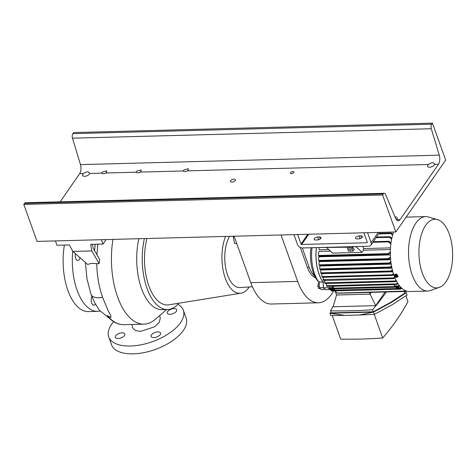 <?xml version="1.0" encoding="UTF-8"?>
<svg xmlns="http://www.w3.org/2000/svg" width="476" height="476" viewBox="0 0 476 476"><rect width="100%" height="100%" fill="white"/><g stroke="black" fill="none" stroke-linecap="round" stroke-linejoin="round"><path stroke-width="0.71" d="M131.864 324.465L132.59 327.69L135.166 330.475L140.61 331.379L154.652 326.786L159.162 322.526L160.269 318.39L159.74 315.511M79.962 257.677A5.016 2.463 -91.5 0 1 79.165 259.706A5.016 2.463 -91.5 0 1 77.814 260.586A5.016 2.463 -91.5 0 1 75.375 253.643M95.337 303.968A5.016 2.463 -91.5 0 1 95.135 304.301A5.016 2.463 -91.5 0 1 93.784 305.187A5.016 2.463 -91.5 0 1 91.416 302.093A5.016 2.463 -91.5 0 1 91.856 296.584M160.216 334.622A5.016 2.434 160.3 0 1 155.241 337.419A5.016 2.434 160.3 0 1 151.118 336.425A5.016 2.434 160.3 0 1 151.475 334.848A5.016 2.434 160.3 0 1 156.443 332.052A5.016 2.434 160.3 0 1 160.567 333.045A5.016 2.434 160.3 0 1 160.216 334.622M124.432 335.562A5.016 2.434 160.3 0 1 119.458 338.359A5.016 2.434 160.3 0 1 115.341 337.365A5.016 2.434 160.3 0 1 115.692 335.788A5.016 2.434 160.3 0 1 120.666 332.992A5.016 2.434 160.3 0 1 124.789 333.985A5.016 2.434 160.3 0 1 124.432 335.562M176.364 311.334A5.016 2.434 160.3 0 1 171.39 314.13A5.016 2.434 160.3 0 1 167.272 313.137A5.016 2.434 160.3 0 1 167.623 311.56A5.016 2.434 160.3 0 1 172.598 308.763A5.016 2.434 160.3 0 1 176.721 309.757A5.016 2.434 160.3 0 1 176.364 311.334M106.094 239.583L102.994 244.051L101.436 239.702L55.436 240.915L56.995 245.265L69.306 244.938L72.858 251.429L87.798 264.555C89.887 263.424 92.868 263.139 96.741 263.686C97.05 275.985 98.996 287.201 102.584 297.333L107.403 308.989C108.593 312.327 111.699 315.618 110.777 317.54L107.403 315.63L109.022 317.962C113.651 322.502 118.619 324.733 123.933 324.674A62.856 30.857 -91.5 0 1 107.403 315.63M249.281 286.951A34.546 16.957 -91.5 0 1 249.103 287.218A34.546 16.957 -91.5 0 1 240.939 293.198A34.546 16.957 -91.5 0 1 224.131 274.509A34.546 16.957 -91.5 0 1 225.529 236.435M177.935 304.265A39.615 19.201 160.3 0 1 183.325 310.209A39.615 19.201 160.3 0 1 180.529 322.651A39.615 19.201 160.3 0 1 141.271 344.761A39.615 19.201 160.3 0 1 108.736 336.913A39.615 19.201 160.3 0 1 111.527 324.471A39.615 19.201 160.3 0 1 113.71 321.699M183.325 310.209L186.128 318.039A39.615 19.201 160.3 0 1 183.331 330.481A39.615 19.201 160.3 0 1 144.073 352.591A39.615 19.201 160.3 0 1 111.539 344.743L108.736 336.913M100.073 311.036A48.855 23.984 -91.5 0 1 97.598 311.363L88.399 311.607A48.855 23.984 -91.5 0 1 64.403 245.069M234.382 236.905L232.74 236.245M92.487 244.331L93.141 248.157L99.579 259.331L99.121 263.627L91.803 250.935L90.684 244.378L102.994 244.051M72.858 251.429L91.803 250.935M95.224 244.259A63.79 31.315 88.5 0 0 94.635 250.757M96.741 263.686L99.121 263.627M236.75 243.522L234.555 243.474L233.186 236.423M97.598 311.363A48.855 23.984 -91.5 0 1 72.751 251.227M178.893 303.2A48.855 23.984 -91.5 0 1 167.522 309.525L162.001 309.668A48.855 23.984 -91.5 0 1 138.879 238.72M166.642 309.543L155.36 319.301A62.856 30.857 -91.5 0 1 143.966 324.144A62.856 30.857 -91.5 0 1 112.949 239.398M252.387 286.742L239.952 287.569A28.822 14.149 -91.5 0 1 225.844 268.797A28.822 14.149 -91.5 0 1 229.587 236.328M240.939 293.198L168.825 304.824A44.292 21.741 -91.5 0 1 148.31 284.297A44.292 21.741 -91.5 0 1 146.965 238.506M167.522 309.525A48.855 23.984 -91.5 0 1 144.401 238.571M97.866 244.188L96.872 254.63M333.622 290.913A49.385 24.246 -91.5 0 1 318.396 302.784L271.475 304.021A49.385 24.246 -91.5 0 1 250.763 282.649L234.132 236.209M318.396 302.784A49.385 24.246 -91.5 0 1 297.678 281.411L281.054 234.977M315.552 277.758A24.692 12.12 -91.5 0 1 307.389 267.417L300.243 247.46M314.701 276.134A24.692 12.12 -91.5 0 1 309.227 267.369L302.284 247.966M425.669 225.315A34.331 16.856 -91.5 0 1 438.682 220.037A34.331 16.856 -91.5 0 1 452.2 246.937A34.331 16.856 -91.5 0 1 445.917 281.857A34.331 16.856 -91.5 0 1 440.443 286.939A34.331 16.856 -91.5 0 1 420.689 267.601A34.331 16.856 -91.5 0 1 425.669 225.315M440.443 286.939L429.59 290.824A37.235 18.278 -91.5 0 1 427.805 291.044A37.235 18.278 -91.5 0 1 409.628 265.102A37.235 18.278 -91.5 0 1 415.845 223.161A37.235 18.278 -91.5 0 1 425.847 216.598A37.235 18.278 -91.5 0 1 427.638 216.729L438.682 220.037M394.717 274.735L396.02 273.795L398.073 276.383L397.752 276.848A1.85 1.339 34.7 0 1 396.776 277.312A1.85 1.339 34.7 0 1 394.949 276.407A1.85 1.339 34.7 0 1 394.717 274.735A1.85 1.339 34.7 0 1 395.687 274.271A1.85 1.339 34.7 0 1 397.514 275.176A1.85 1.339 34.7 0 1 397.752 276.848M427.805 291.044L409.634 291.526A37.235 18.278 -91.5 0 1 392.7 271.189A37.235 18.278 -91.5 0 1 393.563 232.014M395.752 274.884A1.285 0.928 34.7 0 1 397.246 275.913A1.285 0.928 34.7 0 1 396.508 276.996A1.285 0.928 34.7 0 1 395.015 275.973A1.285 0.928 34.7 0 1 395.752 274.884M388.571 241.802L388.648 241.32L389.332 241.427L388.648 241.32L388.654 241.891L372.887 242.302M389.457 237.262L389.594 236.703L389.523 237.322L376.099 237.673M390.13 236.864L391.796 238.446M390.82 233.067L391.486 233.157L390.82 233.067L390.969 233.615L378.688 233.936M320.241 288.521L318.718 288.563L317.819 286.052L319.283 286.011M319.634 283.095L318.408 283.297L317.819 286.052M386.411 291.955A292.823 141.919 160.3 0 1 372.577 309.721A332.944 161.364 160.3 0 1 330.582 310.828L331.314 312.881L373.315 311.774L390.659 302.373L404.927 293.055L404.362 291.485M349.58 247.812A1.321 0.958 -145.3 0 0 348.884 248.145A1.321 0.958 -145.3 0 0 349.051 249.341A1.321 0.958 -145.3 0 0 350.36 249.983A1.321 0.958 -145.3 0 0 351.056 249.65A1.321 0.958 -145.3 0 0 350.883 248.454A1.321 0.958 -145.3 0 0 349.58 247.812M374.392 314.38L359.475 315.005L373.571 312.083L374.392 314.38L392.337 304.646L407.123 294.995L406.302 292.698L391.516 302.349L373.571 312.083L329.939 313.232L331.135 312.375M374.249 314.386L382.704 337.996A292.823 141.919 -19.7 0 0 396.877 319.735A292.823 141.919 -19.7 0 0 407.974 301.564L405.927 295.858M406.022 217.276A37.235 18.278 -91.5 0 1 407.676 217.08L425.847 216.598M401.214 287.671L396.234 287.801L395.645 287.242M399.572 285.844L394.324 285.981L398.971 286.052L399.406 286.445L398.067 287.177L397.865 286.838L398.971 286.052M394.235 284.648L394.324 285.981M395.247 281.572L396.734 281.536M318.361 253.964L318.736 256.04L318.361 253.964L319.087 251.411L330.469 251.108M328.761 249.495L319.206 249.751L318.884 247.544M390.516 247.871L363.593 248.579A31.297 15.363 88.5 0 0 363.474 250.239L390.427 249.531M316.445 247.597A31.297 15.363 88.5 0 0 323.091 281.988L324.507 281.953M318.92 263.752L319.325 265.477L318.92 263.752L319.331 261.61L390.671 259.729M390.005 267.786L320.092 269.624L319.634 268.113L319.955 265.989L391.212 264.109M392.593 270.796L390.885 271.713L321.086 273.551L320.58 272.177L320.836 269.993L391.95 268.125M394.307 278.204L395.104 278.18M393.682 274.444L391.671 275.497L322.377 277.324L321.752 275.985L321.943 273.67L392.867 271.802M318.48 259.063L318.997 261.104L318.48 259.063L319.009 256.796L390.385 254.916M392.397 275.199L393.926 275.158M391.046 242.712L390.635 242.724M312.048 247.716A30.898 15.167 88.5 0 0 319.033 282.375M310.971 247.746A28.524 14 88.5 0 0 317.486 280.632L319.045 282.482M369.471 292.401L370.09 294.132L336.556 295.013L335.134 291.038M336.55 294.989L370.102 294.144L371.322 292.353M335.015 288.837L334.598 289.42L325.394 289.664L323.484 287.849L332.688 287.605L332.593 286.266M334.009 288.861L334.598 289.42M334.997 290.878L337.21 293.079L406.427 291.038M337.555 293.151L337.21 293.079M330.606 289.527L330.796 290.265L400.649 288.426L401.476 287.92M330.796 290.265L331.397 290.907M401.869 288.289L400.417 289.134M400.649 288.426L400.173 288.956M397.865 286.838L398.144 287.141M333.962 286.231L332.885 287.796L328.434 287.909L328.595 288.277L398.281 286.445M398.025 283.702L396.597 284.517L396.573 283.857L397.704 283.196M326.405 283.387L326.566 285.701L327.048 286.415L396.597 284.517M390.356 253.018L388.422 254.279L387.738 254.22L388.422 254.279M387.732 253.702L387.738 254.22L387.732 253.702L390.362 252.018M363.474 250.239L362.028 252.334L332.587 253.107L326.798 247.639M356.024 246.663L362.028 252.334M363.593 248.579L362.807 246.378M390.867 244.087L388.654 241.891M390.992 243.129L389.332 241.427M323.091 281.988L323.484 287.849M316.379 247.603A31.428 15.428 88.5 0 0 323.103 282.161M319.301 264.817L388.892 262.984L390.891 261.788M390.998 262.621L389.332 263.633L388.892 262.984M391.694 266.863L390.017 267.786M390.284 267.708L389.921 267.06L391.546 266.09M319.634 268.113L319.932 268.904L389.921 267.06M391.159 271.641L390.861 270.987L392.408 270.082M320.58 272.177L320.86 272.831L390.861 270.987M396.395 280.905L394.884 281.703L325.191 283.541L324.781 282.827L395.038 280.977L396.109 280.346M324.852 280.031L324.781 282.827L325.144 283.476M391.956 275.425L391.718 274.771L393.462 273.783M321.752 275.985L322.073 276.604L391.718 274.771M318.926 260.431L388.017 258.617L390.481 257.123M390.534 258.028L388.547 259.259M388.017 258.617L388 259.289L387.946 258.658M394.949 277.811L393.319 278.674L323.638 280.507L323.156 279.543L393.42 277.948L394.699 277.205M323.281 277.014L323.585 280.441M391.629 239.273L389.523 237.322M391.486 233.157L392.807 234.382M392.605 235.102L390.969 233.615M325.156 289.432L321.306 289.533L319.396 287.718L318.991 281.75L323.174 282.262M385.138 291.99L375.671 305.64L370.102 294.144L371.345 292.353M329.124 288.926L328.595 288.277M351.818 246.931L354.269 249.251L353.049 251.013L348.45 251.132L347.046 247.222M358.952 246.479L347.26 247.217L318.694 247.538M319.325 265.477L389.332 263.633M320.033 269.559L319.932 268.904M321.026 273.486L320.86 272.831M395.139 281.631L395.038 280.977M322.312 277.258L322.073 276.604M393.587 278.603L393.42 277.948M318.408 283.297L319.098 283.279M396.294 275.277L396.925 275.919L396.764 276.58L395.967 276.604L395.33 275.961L395.497 275.301L396.294 275.277M336.52 295.031L333.14 306.758L375.671 305.64M330.582 310.828A292.823 141.919 160.3 0 1 333.492 305.538M323.472 287.611L319.396 287.718M353.049 251.013L351.591 246.943M329.785 247.675L329.63 247.252M347.26 247.217L347.111 246.794M373.315 311.774L372.577 309.721M395.764 275.295L396.907 275.991M395.967 276.604L396.377 276.003M404.802 292.704L406.302 292.698M395.33 275.961L395.746 275.36M344.85 315.392L330.76 315.528L329.939 313.232L344.85 315.392L359.475 315.005M332.26 315.523L340.703 339.102A332.944 161.364 -19.7 0 0 382.704 337.996M362.182 237.298A2.642 1.279 -19.7 0 0 362.367 236.471A2.642 1.279 -19.7 0 0 360.921 235.864L359.082 235.912A2.642 1.279 -19.7 0 0 356.494 236.762A2.642 1.279 -19.7 0 0 355.554 238.297A2.642 1.279 -19.7 0 0 357.006 238.904L358.844 238.857A2.642 1.279 -19.7 0 0 362.182 237.298M320.782 238.387A2.642 1.279 -19.7 0 0 320.967 237.56A2.642 1.279 -19.7 0 0 319.521 236.953L317.682 237A2.642 1.279 -19.7 0 0 315.094 237.851A2.642 1.279 -19.7 0 0 314.154 239.386A2.642 1.279 -19.7 0 0 315.606 239.993L317.444 239.946A2.642 1.279 -19.7 0 0 320.782 238.387M379.771 232.377L370.911 245.152A4.224 3.058 -145.3 0 1 368.68 246.223L302.444 247.966A4.224 3.058 -145.3 0 1 297.518 244.587L293.954 234.638M308.751 234.246L301.659 244.474L366.978 242.754L367.282 242.314L363.872 232.794M367.555 232.699L371.119 242.647L378.212 232.419M297.637 234.537L301.04 244.051L307.829 234.269M370.911 245.152A4.224 3.058 -145.3 0 0 371.119 242.647M367.282 242.308A0.53 0.381 34.7 0 1 366.978 242.754M301.659 244.474A0.53 0.381 34.7 0 1 301.04 244.051M183.504 170.955A2.642 1.279 -19.7 0 0 183.516 171.003A2.642 1.279 -19.7 0 0 187.401 170.854L188.264 169.932L188.306 168.7L183.665 170.051L183.504 170.955L140.253 172.098L141.11 171.176L141.152 169.938L136.511 171.295L136.356 172.199A2.642 1.279 -19.7 0 0 136.368 172.241A2.642 1.279 -19.7 0 0 140.253 172.098M101.852 173.103A2.642 1.279 -19.7 0 0 101.87 173.151A2.642 1.279 -19.7 0 0 105.755 173.002L106.612 172.08L106.654 170.848L102.013 172.205L101.852 173.103L89.589 173.431A3.695 1.791 160.3 0 1 89.286 174.127A3.695 1.791 160.3 0 1 85.62 176.191A3.695 1.791 160.3 0 1 82.586 175.46A3.695 1.791 160.3 0 1 82.848 174.299A3.695 1.791 160.3 0 1 83.52 173.591C86.662 171.3 88.685 171.247 89.589 173.431L89.53 172.925M230.598 180.696A2.642 1.279 -19.7 0 0 230.414 181.523A2.642 1.279 -19.7 0 0 232.58 182.046A2.642 1.279 -19.7 0 0 235.198 180.577A2.642 1.279 -19.7 0 0 235.382 179.744A2.642 1.279 -19.7 0 0 233.216 179.22A2.642 1.279 -19.7 0 0 230.598 180.696M290.598 172.651A1.85 0.898 -19.7 0 0 290.467 173.228A1.85 0.898 -19.7 0 0 291.984 173.597A1.85 0.898 -19.7 0 0 293.817 172.562A1.85 0.898 -19.7 0 0 293.948 171.985A1.85 0.898 -19.7 0 0 292.431 171.616A1.85 0.898 -19.7 0 0 290.598 172.651M434.285 165.047A3.695 1.791 160.3 0 1 430.619 167.112A3.695 1.791 160.3 0 1 427.585 166.374A3.695 1.791 160.3 0 1 427.847 165.214A3.695 1.791 160.3 0 1 428.519 164.506C431.661 162.221 433.684 162.167 434.588 164.345A3.695 1.791 160.3 0 1 434.285 165.047M395.009 216.931A3.695 1.791 160.3 0 1 397.168 217.776A3.695 1.791 160.3 0 1 396.907 218.936A3.695 1.791 160.3 0 1 396.306 219.585M60.131 201.836L79.653 173.692A6.866 3.374 88.5 0 0 80.48 164.613L72.477 138.183A3.433 1.684 -91.5 0 1 72.893 133.643L73.637 132.572L432.44 123.129L445.673 160.097L395.836 231.955L37.039 241.397L23.8 204.424L24.544 203.353A3.433 1.684 -91.5 0 1 25.466 202.746L384.269 193.304A3.433 1.684 -91.5 0 1 385.62 194.571L395.55 218.222A6.866 3.374 88.5 0 0 398.257 220.751A6.866 3.374 88.5 0 0 400.102 219.543L438.455 164.244A6.866 3.374 88.5 0 0 439.283 155.164L431.28 128.74A3.433 1.684 -91.5 0 1 431.696 124.2L432.44 123.129M434.534 163.845L434.588 164.345L438.455 164.244M395.836 231.955L382.603 194.981L383.347 193.91A3.433 1.684 -91.5 0 1 384.269 193.304M382.603 194.981L23.8 204.424M85.365 262.419L87.013 279.013L91.029 294.388A14.524 7.039 -19.7 0 0 98.996 297.726A14.524 7.039 -19.7 0 0 102.584 297.333M297.678 281.411L250.763 282.649M307.389 267.417L309.227 267.369M326.566 285.701L396.573 283.857M318.7 255.457L387.827 253.637M361.635 237.857L360.921 235.864M320.235 238.946L319.521 236.953M318.658 239.737L317.682 237M360.058 238.649L359.082 235.912M136.356 172.199L105.755 173.002M83.52 173.591L79.653 173.692M439.283 155.164L80.48 164.613M428.519 164.506L187.401 170.854M400.102 219.543L396.353 219.644M431.28 128.74L72.477 138.183M431.696 124.2L72.893 133.643M383.347 193.91L24.544 203.353M91.029 294.388L94.706 302.807L99.413 310.197L112.747 321.062M143.966 324.144L123.933 324.674M373.321 241.677L388.874 241.267M376.534 237.042L389.654 236.697M379.122 233.305L391.04 232.996M406.647 291.27L407.176 291.252M329.065 288.991L398.067 287.177M337.436 293.246L406.439 291.431M331.35 290.973L400.352 289.158M318.64 256.183L388.136 254.357M318.938 261.157L388.261 259.337"/></g></svg>
